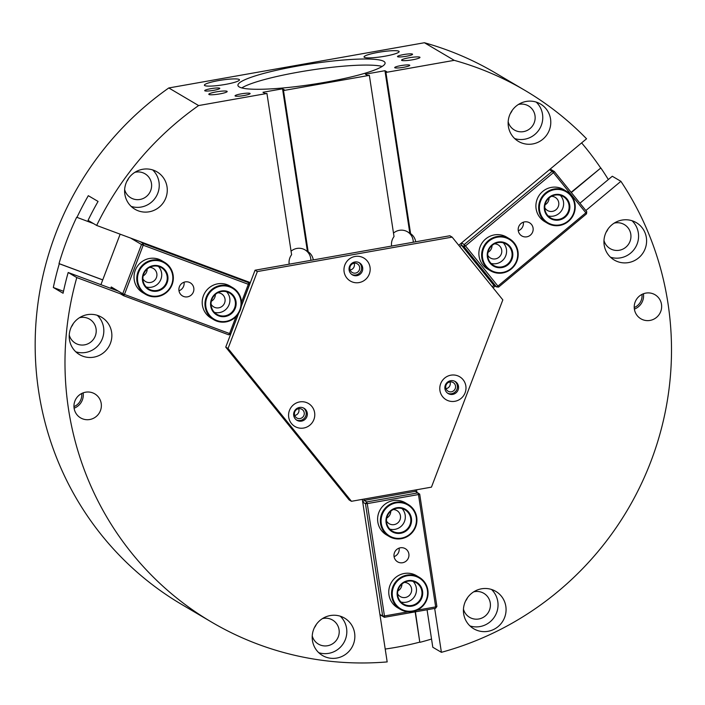 <?xml version="1.0" encoding="UTF-8"?>
<svg xmlns="http://www.w3.org/2000/svg" width="705" height="705" viewBox="0 0 705 705"><rect width="100%" height="100%" fill="white"/><g stroke="black" fill="none" stroke-linecap="round" stroke-linejoin="round"><path stroke-width="1.06" d="M219.713 93.906A9.306 1.278 171.3 0 1 208.795 94.294A9.306 1.278 171.3 0 1 217.792 91.624A9.306 1.278 171.3 0 1 227.186 91.483A9.306 1.278 171.3 0 1 219.713 93.906M412.495 59.802A9.306 1.278 171.3 0 1 401.577 60.198A9.306 1.278 171.3 0 1 410.583 57.519A9.306 1.278 171.3 0 1 419.969 57.378A9.306 1.278 171.3 0 1 412.495 59.802M225.221 84.45A17.748 2.441 171.3 0 1 204.397 85.199A17.748 2.441 171.3 0 1 221.564 80.097A17.748 2.441 171.3 0 1 239.48 79.832A17.748 2.441 171.3 0 1 225.221 84.45M384.868 56.215A17.748 2.441 171.3 0 1 364.044 56.964A17.748 2.441 171.3 0 1 381.22 51.862A17.748 2.441 171.3 0 1 399.127 51.588A17.748 2.441 171.3 0 1 384.868 56.215M406.45 56.241A7.623 1.049 171.3 0 1 397.497 56.559A7.623 1.049 171.3 0 1 404.881 54.364A7.623 1.049 171.3 0 1 412.575 54.25A7.623 1.049 171.3 0 1 406.45 56.241M213.668 90.337A7.623 1.049 171.3 0 1 204.714 90.663A7.623 1.049 171.3 0 1 212.09 88.469A7.623 1.049 171.3 0 1 219.793 88.354A7.623 1.049 171.3 0 1 213.668 90.337M244 95.528A7.623 1.049 171.3 0 1 235.047 95.854A7.623 1.049 171.3 0 1 242.432 93.659A7.623 1.049 171.3 0 1 250.125 93.545A7.623 1.049 171.3 0 1 244 95.528M403.648 67.292A7.623 1.049 171.3 0 1 394.703 67.609A7.623 1.049 171.3 0 1 402.079 65.415A7.623 1.049 171.3 0 1 409.772 65.301A7.623 1.049 171.3 0 1 403.648 67.292M241.78 87.922A74.43 10.249 171.3 0 1 310.896 70.086A74.43 10.249 171.3 0 1 382.172 66.446M325.278 82.265A74.43 10.249 171.3 0 1 237.938 85.402A74.43 10.249 171.3 0 1 309.962 64.014A74.43 10.249 171.3 0 1 385.089 62.886A74.43 10.249 171.3 0 1 325.278 82.265M294.69 415.457A5.023 4.909 120.5 0 0 298.682 408.697M300.083 418.558A5.023 4.909 -59.5 0 1 295.104 411.147A5.023 4.909 -59.5 0 1 304.181 414.505A5.023 4.909 -59.5 0 1 300.083 418.558M350.129 269.989A5.023 4.909 120.5 0 0 354.121 263.229M355.523 273.091A5.023 4.909 -59.5 0 1 350.544 265.679A5.023 4.909 -59.5 0 1 359.62 269.037A5.023 4.909 -59.5 0 1 355.523 273.091M446.001 388.693A5.023 4.909 120.5 0 0 449.984 381.934M451.385 391.795A5.023 4.909 -59.5 0 1 446.406 384.384A5.023 4.909 -59.5 0 1 455.483 387.741A5.023 4.909 -59.5 0 1 451.385 391.795M393.487 233.082A12.408 12.117 -59.5 0 1 409.896 233.663L411.79 234.783A12.408 12.117 120.5 0 0 410.019 233.302L410.592 233.646A12.408 12.117 -59.5 0 1 415.703 241.797M407.437 231.76A12.408 12.117 -59.5 0 1 413.262 242.229M391.61 246.063A12.408 12.117 -59.5 0 1 394.024 236.572L369.349 75.356L367.27 75.276L365.375 74.166L384.956 70.703L409.896 233.663M291.068 251.192A12.408 12.117 -59.5 0 1 307.477 251.782L309.372 252.892A12.408 12.117 120.5 0 0 307.6 251.421L308.173 251.764A12.408 12.117 -59.5 0 1 313.284 259.916M305.018 249.87A12.408 12.117 -59.5 0 1 310.852 260.348M289.191 264.172A12.408 12.117 -59.5 0 1 291.606 254.69L266.939 93.465L264.86 93.395L262.965 92.276L282.546 88.812L307.477 251.782M384.956 70.703L386.851 71.813L385.344 72.086L410.019 233.302M282.546 88.812L284.432 89.932L282.925 90.196L307.6 251.421M282.925 90.196L283.507 90.54L308.173 251.764M385.344 72.086L385.917 72.421L410.592 233.646M369.349 75.356L283.507 90.54M266.939 93.465L198.616 105.556A308.587 301.387 120.5 0 0 96.656 225.441L250.337 282.608M458.726 245.278L586.551 138.788A308.587 301.387 120.5 0 0 525.031 90.434A308.587 301.387 120.5 0 0 454.232 60.339L385.917 72.421M546.093 108.843A21.714 21.203 -59.5 0 1 545.52 136.567A21.714 21.203 -59.5 0 1 518.431 141.397A21.714 21.203 -59.5 0 1 511.196 111.928A21.714 21.203 -59.5 0 1 540.488 103.996A21.714 21.203 -59.5 0 1 546.093 108.843M126.054 183.141A21.714 21.203 -59.5 0 1 156.968 171.835A21.714 21.203 -59.5 0 1 164.203 201.313A21.714 21.203 -59.5 0 1 134.911 209.235A21.714 21.203 -59.5 0 1 126.054 183.141M634.377 309.098A13.959 13.633 120.5 0 0 643.436 293.747M634.227 307.521A12.408 12.117 120.5 0 0 641.973 294.39M650.028 320.423A13.959 13.633 -59.5 0 1 636.201 299.828A13.959 13.633 -59.5 0 1 661.396 309.16A13.959 13.633 -59.5 0 1 650.028 320.423M74.096 408.204A13.959 13.633 120.5 0 0 83.155 392.852M73.954 406.618A12.408 12.117 120.5 0 0 81.701 393.496M89.746 419.519A13.959 13.633 -59.5 0 1 75.92 398.933A13.959 13.633 -59.5 0 1 101.115 408.265A13.959 13.633 -59.5 0 1 89.746 419.519M75.761 351.795A21.714 21.203 120.5 0 0 100.762 341.96A21.714 21.203 120.5 0 0 97.281 315.311M69.24 334.998A13.959 13.633 120.5 0 0 95.29 335.941A13.959 13.633 120.5 0 0 79.427 317.735M70.65 328.521A21.714 21.203 -59.5 0 1 101.564 317.224A21.714 21.203 -59.5 0 1 108.799 346.693A21.714 21.203 -59.5 0 1 79.506 354.615A21.714 21.203 -59.5 0 1 70.65 328.521M71.39 326.803A13.959 13.633 120.5 0 0 73.294 323.569M126.794 181.423A13.959 13.633 120.5 0 0 128.698 178.189M124.644 189.619A13.959 13.633 120.5 0 0 150.694 190.553A13.959 13.633 120.5 0 0 134.831 172.346M131.165 206.406A21.714 21.203 120.5 0 0 156.175 196.572A21.714 21.203 120.5 0 0 152.685 169.931M514.685 138.568A21.714 21.203 120.5 0 0 538.946 129.923A21.714 21.203 120.5 0 0 538.065 104.102A21.714 21.203 120.5 0 0 536.205 102.093M508.173 121.78A13.959 13.633 120.5 0 0 533.174 124.891A13.959 13.633 120.5 0 0 518.351 104.507M510.314 113.584A13.959 13.633 120.5 0 0 512.218 110.35M606.124 232.218A13.959 13.633 120.5 0 0 608.027 228.984M603.973 240.414A13.959 13.633 120.5 0 0 628.975 243.525A13.959 13.633 120.5 0 0 614.161 223.141M641.902 227.477A21.714 21.203 -59.5 0 1 641.33 255.201A21.714 21.203 -59.5 0 1 614.24 260.03A21.714 21.203 -59.5 0 1 607.005 230.561A21.714 21.203 -59.5 0 1 636.298 222.639A21.714 21.203 -59.5 0 1 641.902 227.477M610.495 257.21A21.714 21.203 120.5 0 0 634.756 248.557A21.714 21.203 120.5 0 0 633.874 222.736A21.714 21.203 120.5 0 0 632.015 220.727M469.971 625.934A21.714 21.203 120.5 0 0 479.964 626.578A21.714 21.203 120.5 0 0 497.051 611.402A21.714 21.203 120.5 0 0 491.491 589.451M463.449 609.138A13.959 13.633 120.5 0 0 488.45 612.248A13.959 13.633 120.5 0 0 473.637 591.874M487.992 631.319A21.714 21.203 -59.5 0 1 473.716 628.763A21.714 21.203 -59.5 0 1 466.481 599.294A21.714 21.203 -59.5 0 1 495.774 591.363A21.714 21.203 -59.5 0 1 505.67 613.808A21.714 21.203 -59.5 0 1 487.992 631.319M465.591 600.951A13.959 13.633 120.5 0 0 467.503 597.717M318.748 652.68A21.714 21.203 120.5 0 0 328.75 653.332A21.714 21.203 120.5 0 0 345.838 638.148A21.714 21.203 120.5 0 0 340.268 616.205M312.236 635.892A13.959 13.633 120.5 0 0 337.237 639.003A13.959 13.633 120.5 0 0 322.423 618.62M336.779 658.065A21.714 21.203 -59.5 0 1 322.493 655.509A21.714 21.203 -59.5 0 1 315.267 626.04A21.714 21.203 -59.5 0 1 344.56 618.109A21.714 21.203 -59.5 0 1 354.456 640.554A21.714 21.203 -59.5 0 1 336.779 658.065M314.377 627.697A13.959 13.633 120.5 0 0 316.289 624.463M63.494 291.28L53.324 287.49A308.587 301.387 -59.5 0 1 59.299 263.758L59.008 263.591A308.587 301.387 -59.5 0 1 76.669 217.255L93.474 223.564M123.234 294.849L76.792 277.567L68.182 272.5A308.587 301.387 120.5 0 0 63.08 293.245L53.324 287.49M68.182 272.5L118.387 291.174M102.745 279.859L59.008 263.591M102.727 279.911L59.299 263.758M579.933 203.216L612.292 176.25L620.902 181.326L585.846 210.531M495.13 286.107L493.077 287.816M416.523 489.79L416.902 492.249M434.677 608.424L441.4 652.319A308.587 301.387 120.5 0 0 620.902 181.326M427.063 609.772L432.791 647.252L441.4 652.319M415.412 611.834L419.783 642.123A308.587 301.387 -59.5 0 1 385.212 649.049M431.539 639.047A308.587 301.387 -59.5 0 1 420.074 642.29M76.951 217.422A308.587 301.387 -59.5 0 1 88.31 195.69L98.066 201.436A308.587 301.387 120.5 0 0 88.055 220.365L96.656 225.441M230.464 334.734L229.601 334.417M76.792 277.567A308.587 301.387 120.5 0 0 211.456 622.022A308.587 301.387 120.5 0 0 387.177 661.916L362.308 499.378M571.129 192.306L600.836 167.966L571.323 192.553M211.456 622.022L181.634 604.423A308.587 301.387 -59.5 0 1 168.795 87.958L198.616 105.556M454.232 60.339L424.41 42.741A308.587 301.387 -59.5 0 1 495.201 72.844L525.031 90.434M581.616 142.895A308.587 301.387 -59.5 0 1 600.554 167.799M600.836 167.966A308.587 301.387 -59.5 0 1 608.336 179.546M415.157 611.878L419.783 642.123M168.795 87.958L424.41 42.741M230.702 333.897L228.728 334.822L229.566 333.536L230.702 333.897L238.405 313.699M130.584 238.061L141.511 244.503L143.485 243.586L143.212 245.208L141.511 244.503L122.749 293.738L124.45 294.434L123.613 295.712L122.749 293.738L111.275 286.97L110.755 288.327M236.008 316.651L229.566 333.536L124.45 294.434L143.212 245.208L248.336 284.309L248.601 282.687L249.464 284.661L248.336 284.309L241.498 302.242M241.321 306.032L249.464 284.661M250.301 282.696L245.728 280.995L248.601 282.687L143.485 243.586L140.145 241.621M100.912 284.67L120.15 234.183M249.173 283.992L249.729 284.203M112.315 288.909L111.275 286.97M120.273 293.747L123.613 295.712L228.728 334.822M145.6 294.346L142.851 292.716A18.612 18.171 -59.5 0 1 135.889 268.878A18.612 18.171 -59.5 0 1 158.925 259.317A18.612 18.171 -59.5 0 1 161.753 260.665L164.512 262.286A18.612 18.171 120.5 0 0 139.405 269.081A18.612 18.171 120.5 0 0 145.6 294.346A18.612 18.171 120.5 0 0 157.841 296.532A18.612 18.171 120.5 0 0 172.998 281.524A18.612 18.171 120.5 0 0 164.512 262.286M213.782 319.709L211.033 318.078A18.612 18.171 -59.5 0 1 204.071 294.241A18.612 18.171 -59.5 0 1 227.107 284.679A18.612 18.171 -59.5 0 1 229.936 286.027L232.694 287.649A18.612 18.171 120.5 0 0 207.587 294.443A18.612 18.171 120.5 0 0 213.782 319.709A18.612 18.171 120.5 0 0 226.023 321.894A18.612 18.171 120.5 0 0 241.18 306.887A18.612 18.171 120.5 0 0 232.694 287.649M189.107 282.256A7.623 7.447 -59.5 0 1 192.809 293.157A7.623 7.447 -59.5 0 1 182.516 295.941A7.623 7.447 -59.5 0 1 189.107 282.256M179 290.76A7.623 7.447 120.5 0 0 184.031 282.229M211.341 301.255A7.623 7.447 120.5 0 0 215.36 294.434M211.051 304.146A7.623 7.447 120.5 0 0 224.34 303.564A7.623 7.447 120.5 0 0 217.748 292.786M143.15 275.893A7.623 7.447 120.5 0 0 147.178 269.072M142.868 278.783A7.623 7.447 120.5 0 0 156.157 278.202A7.623 7.447 120.5 0 0 149.566 267.415M415.174 490.028L415.377 491.35L419.695 494.126L418.47 494.558L417.959 492.874L366.75 501.934L367.27 503.617L365.472 503.714L366.75 501.934L364.168 500.409L363.965 499.087M435.611 608.256L435.664 606.908L436.888 606.476L435.611 608.256L384.401 617.316L382.665 616.064L384.454 615.967L384.401 617.316L379.951 614.689M408.142 611.781L384.454 615.967L367.27 503.617L418.47 494.558L435.664 606.908L416.858 610.239M362.723 502.092L365.472 503.714L382.665 616.064L379.916 614.443M362.696 501.925L364.168 500.409L415.377 491.35M436.888 606.476L419.695 494.126M400.343 609.349L397.585 607.728A18.612 18.171 -59.5 0 1 388.966 594.897A18.612 18.171 -59.5 0 1 396.862 576.549A18.612 18.171 -59.5 0 1 416.496 575.677L419.246 577.298A18.612 18.171 120.5 0 0 394.139 584.092A18.612 18.171 120.5 0 0 400.343 609.349A18.612 18.171 120.5 0 0 412.584 611.543A18.612 18.171 120.5 0 0 427.732 596.536A18.612 18.171 120.5 0 0 419.246 577.298M389.186 536.479L386.437 534.857A18.612 18.171 -59.5 0 1 377.818 522.026A18.612 18.171 -59.5 0 1 385.714 503.678A18.612 18.171 -59.5 0 1 405.349 502.797L408.098 504.419A18.612 18.171 120.5 0 0 382.991 511.213A18.612 18.171 120.5 0 0 389.186 536.479A18.612 18.171 120.5 0 0 401.436 538.673A18.612 18.171 120.5 0 0 416.584 523.665A18.612 18.171 120.5 0 0 408.098 504.419M394.06 556.571A7.623 7.447 -59.5 0 1 405.34 548.693A7.623 7.447 -59.5 0 1 407.878 559.047A7.623 7.447 -59.5 0 1 394.06 556.571M394.077 556.65A7.623 7.447 120.5 0 0 399.109 548.12M386.745 518.025A7.623 7.447 120.5 0 0 390.764 511.204M386.455 520.916A7.623 7.447 120.5 0 0 400.431 515.822A7.623 7.447 120.5 0 0 393.161 509.556M397.893 590.896A7.623 7.447 120.5 0 0 401.912 584.084M397.602 593.795A7.623 7.447 120.5 0 0 411.579 588.701A7.623 7.447 120.5 0 0 404.309 582.427M459.775 246.574L461.431 245.19L464.013 246.715L464.242 244.547L465.485 245.895L464.013 246.715L496.461 286.891L497.933 286.071L498.602 287.085L496.461 286.891L493.879 285.366L492.222 286.75M586.763 211.667L586.525 213.835L585.855 212.822L586.763 211.667L554.315 171.491L553.416 172.646L552.174 171.297L554.315 171.491L550.208 169.068M497.933 286.071L465.485 245.895L553.416 172.646L585.855 212.822L497.933 286.071M498.602 287.085L586.525 213.835M549.451 169.694L552.174 171.297L464.242 244.547L461.528 242.943M493.879 285.366L461.431 245.19L461.387 243.058M547.485 223.256L544.736 221.634A18.612 18.171 -59.5 0 1 538.532 196.369A18.612 18.171 -59.5 0 1 563.648 189.575L566.397 191.196A18.612 18.171 120.5 0 0 541.29 197.99A18.612 18.171 120.5 0 0 547.485 223.256A18.612 18.171 120.5 0 0 559.726 225.45A18.612 18.171 120.5 0 0 574.883 210.442A18.612 18.171 120.5 0 0 566.397 191.196M490.451 270.764L487.701 269.143A18.612 18.171 -59.5 0 1 481.506 243.877A18.612 18.171 -59.5 0 1 506.613 237.092L509.363 238.713A18.612 18.171 120.5 0 0 484.256 245.507A18.612 18.171 120.5 0 0 490.451 270.764A18.612 18.171 120.5 0 0 502.7 272.958A18.612 18.171 120.5 0 0 517.849 257.951A18.612 18.171 120.5 0 0 509.363 238.713M530.363 235.17A7.623 7.447 -59.5 0 1 519.259 225.574A7.623 7.447 -59.5 0 1 529.543 222.789A7.623 7.447 -59.5 0 1 530.363 235.17M518.281 230.746A7.623 7.447 120.5 0 0 523.313 222.216M488.01 252.311A7.623 7.447 120.5 0 0 492.028 245.499M487.719 255.21A7.623 7.447 120.5 0 0 498.981 257.237A7.623 7.447 120.5 0 0 494.425 243.842M545.044 204.803A7.623 7.447 120.5 0 0 549.063 197.982M544.753 207.693A7.623 7.447 120.5 0 0 556.016 209.72A7.623 7.447 120.5 0 0 551.46 196.334M454.884 401.295A13.333 13.025 -59.5 0 1 440.669 383.696A13.333 13.025 -59.5 0 1 463.106 379.722A13.333 13.025 -59.5 0 1 454.884 401.295M452.751 394.377A6.979 6.812 120.5 0 0 455.254 381.528A6.979 6.812 120.5 0 0 445.842 384.084A6.979 6.812 120.5 0 0 452.751 394.377M447.622 393.196A6.979 6.812 120.5 0 0 454.681 381.229M359.065 282.582A13.333 13.025 -59.5 0 1 344.851 264.983A13.333 13.025 -59.5 0 1 367.287 261.009A13.333 13.025 -59.5 0 1 359.065 282.582M356.933 275.664A6.979 6.812 120.5 0 0 359.435 262.815A6.979 6.812 120.5 0 0 350.024 265.371A6.979 6.812 120.5 0 0 356.933 275.664M351.804 274.483A6.979 6.812 120.5 0 0 358.863 262.516M303.67 428.041A13.333 13.025 -59.5 0 1 289.455 410.442A13.333 13.025 -59.5 0 1 311.892 406.468A13.333 13.025 -59.5 0 1 303.67 428.041M301.537 421.123A6.979 6.812 120.5 0 0 304.04 408.283A6.979 6.812 120.5 0 0 294.628 410.83A6.979 6.812 120.5 0 0 301.537 421.123M296.408 419.942A6.979 6.812 120.5 0 0 303.467 407.975M431.451 487.146L502.824 299.881L452.134 237.118L257.351 271.566L228.041 348.481L351.451 501.299L431.451 487.146M238.607 313.381L225.741 347.124L349.151 499.942L351.451 501.299M225.741 347.124L228.041 348.481M452.134 237.118L449.834 235.761L255.06 270.218L241.269 306.393M255.06 270.218L257.351 271.566M157.867 295.994A17.986 17.572 -59.5 0 1 138.691 272.253A17.986 17.572 -59.5 0 1 168.953 266.904A17.986 17.572 -59.5 0 1 157.867 295.994M157.118 291.139A13.025 12.725 120.5 0 0 165.146 270.068A13.025 12.725 120.5 0 0 143.238 273.945A13.025 12.725 120.5 0 0 157.118 291.139M156.915 290.46A12.408 12.117 -59.5 0 1 144.622 272.156A12.408 12.117 -59.5 0 1 167.014 280.458A12.408 12.117 -59.5 0 1 156.915 290.46M146.217 286.997A12.408 12.117 120.5 0 0 158.378 266.384M502.718 272.421A17.986 17.572 -59.5 0 1 483.551 248.68A17.986 17.572 -59.5 0 1 513.804 243.322A17.986 17.572 -59.5 0 1 502.718 272.421M501.978 267.556A13.025 12.725 120.5 0 0 510.006 246.494A13.025 12.725 120.5 0 0 488.089 250.372A13.025 12.725 120.5 0 0 501.978 267.556M501.766 266.887A12.408 12.117 -59.5 0 1 489.473 248.583A12.408 12.117 -59.5 0 1 511.865 256.884A12.408 12.117 -59.5 0 1 501.766 266.887M491.077 263.423A12.408 12.117 120.5 0 0 503.238 242.811M559.752 224.904A17.986 17.572 -59.5 0 1 540.576 201.163A17.986 17.572 -59.5 0 1 570.838 195.814A17.986 17.572 -59.5 0 1 559.752 224.904M559.012 220.048A13.025 12.725 120.5 0 0 567.04 198.977A13.025 12.725 120.5 0 0 545.124 202.855A13.025 12.725 120.5 0 0 559.012 220.048M558.801 219.37A12.408 12.117 -59.5 0 1 546.507 201.075A12.408 12.117 -59.5 0 1 568.9 209.367A12.408 12.117 -59.5 0 1 558.801 219.37M548.111 215.906A12.408 12.117 120.5 0 0 560.272 195.294M412.601 611.006A17.986 17.572 -59.5 0 1 393.434 587.265A17.986 17.572 -59.5 0 1 423.696 581.907A17.986 17.572 -59.5 0 1 412.601 611.006M411.861 606.15A13.025 12.725 120.5 0 0 419.889 585.079A13.025 12.725 120.5 0 0 397.981 588.957A13.025 12.725 120.5 0 0 411.861 606.15M411.658 605.472A12.408 12.117 -59.5 0 1 399.356 587.168A12.408 12.117 -59.5 0 1 421.757 595.469A12.408 12.117 -59.5 0 1 411.658 605.472M400.96 602.008A12.408 12.117 120.5 0 0 413.121 581.396M226.049 321.357A17.986 17.572 -59.5 0 1 206.873 297.616A17.986 17.572 -59.5 0 1 237.136 292.267A17.986 17.572 -59.5 0 1 226.049 321.357M225.3 316.501A13.025 12.725 120.5 0 0 233.337 295.43A13.025 12.725 120.5 0 0 211.421 299.308A13.025 12.725 120.5 0 0 225.3 316.501M225.098 315.822A12.408 12.117 -59.5 0 1 212.804 297.519A12.408 12.117 -59.5 0 1 235.197 305.82A12.408 12.117 -59.5 0 1 225.098 315.822M214.408 312.359A12.408 12.117 120.5 0 0 226.561 291.747M401.453 538.126A17.986 17.572 -59.5 0 1 382.277 514.386A17.986 17.572 -59.5 0 1 412.54 509.036A17.986 17.572 -59.5 0 1 401.453 538.126M400.713 533.271A13.025 12.725 120.5 0 0 408.741 512.2A13.025 12.725 120.5 0 0 386.825 516.078A13.025 12.725 120.5 0 0 400.713 533.271M400.502 532.592A12.408 12.117 -59.5 0 1 388.208 514.298A12.408 12.117 -59.5 0 1 410.601 522.59A12.408 12.117 -59.5 0 1 400.502 532.592M389.812 529.129A12.408 12.117 120.5 0 0 401.973 508.516"/></g></svg>
